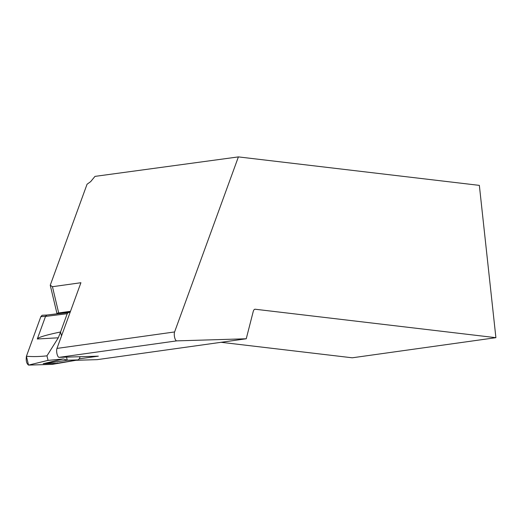 <?xml version="1.0" encoding="UTF-8"?>
<svg xmlns="http://www.w3.org/2000/svg" width="522" height="522" viewBox="0 0 522 522"><rect width="100%" height="100%" fill="white"/><g stroke="black" fill="none" stroke-linecap="round" stroke-linejoin="round"><path stroke-width="0.78" d="M70.444 311.458L56.918 313.324L50.249 285.234L52.448 286.708L80.917 282.722L56.97 348.422A4.966 1.703 82 0 0 57.022 353.955A4.966 1.703 82 0 0 59.09 357.348L98.351 356.161L79.311 358.829M75.781 360.291L97.262 359.638L246.24 338.778L176.717 340.873A4.966 1.703 82 0 1 174.648 337.48A4.966 1.703 82 0 1 174.596 331.946L56.97 348.422M50.249 285.234L87.057 184.233L90.665 181.63L94.984 176.384L238.397 156.9L479.353 185.375L495.9 337.682L255.212 309.239A9.311 3.197 -98 0 0 254.919 309.239A9.311 3.197 -98 0 0 253.19 311.667L246.24 338.778M238.397 156.9L174.596 331.946M66.868 312.613A9.931 3.413 82 0 0 66.659 311.986M221.087 342.301L352.259 357.798L495.9 337.682M52.448 286.708L58.679 312.952L56.918 313.324M58.679 312.952L70.503 311.301M70.105 312.378L46.739 315.053M67.214 313.715L45.525 316.41L46.817 315.047L68.434 312.43L67.214 313.715L60.565 331.966L61.505 335.985M66.522 357.126L67.273 360.232L43.169 363.73L63.319 358.96L48.05 360.382L28.527 365.1C26.518 363.534 25.813 360.585 26.426 356.239L40.86 316.626L42.138 315.262L46.667 315.053M80.088 356.715L79.396 358.614L78.176 359.899L67.273 360.232M46.458 315.131L42.151 315.262L40.86 316.626L26.426 356.239L28.527 365.1L52.2 364.382L78.28 359.893L56.663 363.325L43.169 363.73M40.86 316.626L45.525 316.41L37.297 338.993C37.969 337.427 45.727 335.085 60.565 331.966M52.2 364.382L28.527 365.1M26.426 356.239C32.775 356.794 39.62 356.656 46.967 355.834L58.294 337.799L60.559 332.005M56.663 363.319L57.381 362.96L56.663 363.319M46.967 355.834L48.05 360.382M63.319 358.96L67.253 360.213M59.09 357.348L176.717 340.873M255.212 309.239L254.645 309.318M58.294 337.799L37.297 338.993M56.807 363.305L52.389 364.356M46.771 315.047L42.138 315.262"/></g></svg>
